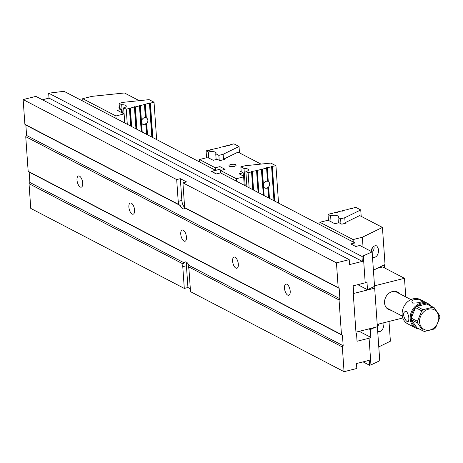 <?xml version="1.0" encoding="UTF-8"?>
<svg xmlns="http://www.w3.org/2000/svg" width="463" height="463" viewBox="0 0 463 463"><rect width="100%" height="100%" fill="white"/><g stroke="black" fill="none" stroke-linecap="round" stroke-linejoin="round"><path stroke-width="0.69" d="M356.012 333.076L356.498 333.325L357.048 341.243L369.08 338.221L370.84 337.377L370.296 329.61L374.932 327.387M336.451 262.851L338.181 287.587L184.228 207.355A6.303 2.824 75.9 0 0 184.436 204.605L182.914 182.839L336.451 262.851L349.212 259.65L349.559 264.593L362.315 261.387L361.968 256.444L48.667 93.167L64.021 91.315L215.613 170.315L211.331 171.391L216.256 173.961L220.544 172.884L354.889 242.896L355.115 246.183M354.889 242.896L350.786 243.926L355.717 246.495L359.815 245.465L372.136 251.884L374.544 286.365L367.506 289.734L366.962 281.973L365.203 282.812L353.176 285.833L353.726 293.75L353.275 293.866L356.041 333.441L356.498 333.325M361.968 256.444L372.136 251.884M176.687 179.592L178.209 201.359A6.303 2.824 75.9 0 0 178.834 204.548L24.88 124.316L23.15 99.58L176.687 179.592L180.333 178.677L181.855 200.444L178.209 201.359M184.228 207.355L184.83 207.922A6.303 2.824 75.9 0 1 183.77 208.871A6.303 2.824 75.9 0 1 180.194 205.503L25.859 125.074L26.588 135.462L339.888 298.739L339.165 288.351L184.83 207.922M338.181 287.587L339.165 288.351M77.008 180.084A5.782 2.587 -104.1 0 0 81.274 187.174A5.782 2.587 -104.1 0 0 82.373 180.935A5.782 2.587 -104.1 0 0 78.455 175.963A5.782 2.587 -104.1 0 0 77.008 180.084M128.882 207.111A5.782 2.587 -104.1 0 0 133.141 214.207A5.782 2.587 -104.1 0 0 134.247 207.968A5.782 2.587 -104.1 0 0 130.329 202.997A5.782 2.587 -104.1 0 0 128.882 207.111M180.755 234.145A5.782 2.587 -104.1 0 0 185.015 241.24A5.782 2.587 -104.1 0 0 186.114 235.001A5.782 2.587 -104.1 0 0 182.196 230.024A5.782 2.587 -104.1 0 0 180.755 234.145M232.623 261.178A5.782 2.587 -104.1 0 0 236.888 268.268A5.782 2.587 -104.1 0 0 237.988 262.035A5.782 2.587 -104.1 0 0 234.07 257.058A5.782 2.587 -104.1 0 0 232.623 261.178M284.496 288.212A5.782 2.587 -104.1 0 0 288.756 295.301A5.782 2.587 -104.1 0 0 289.861 289.068A5.782 2.587 -104.1 0 0 285.937 284.091A5.782 2.587 -104.1 0 0 284.496 288.212M29.146 172.068L28.168 171.31L25.743 136.678L339.049 299.955L341.468 334.587L342.446 335.345L29.146 172.068L29.875 182.457L184.205 262.886A6.303 2.824 75.9 0 1 185.264 261.936A6.303 2.824 75.9 0 1 188.846 265.305L343.176 345.734L342.446 335.345M28.168 171.31L341.468 334.587M355.949 332.156L377.38 326.774L379.747 360.718L370.95 364.931L369.08 338.221M363.061 361.881L369.578 365.278L370.95 364.931M190.524 291.673L189.002 269.906A6.303 2.824 -104.1 0 0 188.377 266.717L342.331 346.955L344.061 371.685L190.524 291.673M190.322 288.75L187.943 287.511L184.297 288.426L30.761 208.414L29.03 183.678L182.989 263.91L184.205 262.886M29.03 183.678L29.875 182.457M349.212 259.65L35.911 96.373L23.15 99.58M182.914 182.839L186.56 181.924L180.333 178.677M25.743 136.678L26.588 135.462M25.859 125.074L24.88 124.316M48.667 93.167L49.014 98.115L42.428 99.771M344.061 371.685L356.823 368.484L356.475 363.536L369.237 360.33L369.578 365.278M184.297 288.426L182.775 266.659A6.303 2.824 -104.1 0 1 182.989 263.91M365.203 282.812L363.339 256.097M339.888 298.739L339.049 299.955M343.176 345.734L342.331 346.955M368.93 328.898L370.296 329.61M359.242 331.334L370.84 337.377M357.795 284.676L367.506 289.734M188.846 265.305L188.377 266.717M186.838 262.411A6.303 2.824 -104.1 0 0 186.421 265.745L182.775 266.659M187.943 287.511L186.421 265.745M189.633 278.934A2.234 1.001 75.9 0 1 189.413 275.809M180.194 205.503L178.834 204.548M184.291 207.088A6.303 2.824 75.9 0 1 181.855 200.444M183.394 189.732A2.234 1.001 -104.1 0 0 183.614 192.857M362.315 261.387L49.014 98.115M405.779 296.916L404.477 278.298L382.693 266.943L377.316 268.297M377.38 326.774L374.683 288.189L353.709 293.455M374.683 288.189L373.566 286.834M404.477 278.298L374.509 285.827M377.218 324.413L402.816 317.983M391.044 310.251A9.821 8.16 -62.5 0 1 385.829 297.026A9.821 8.16 -62.5 0 1 399.656 293.727M432.807 307.224A12.871 10.695 -62.5 0 1 434.178 307.716L427.951 304.475A12.871 10.695 -62.5 0 0 426.579 303.983L416.758 306.448L422.979 309.695L432.807 307.224L426.579 303.983A12.871 10.695 117.5 0 0 416.758 306.448A12.871 10.695 -62.5 0 0 415.502 307.6L411.237 318.075L417.458 321.322L421.724 310.847L415.502 307.6A12.871 10.695 117.5 0 0 411.237 318.075A12.871 10.695 -62.5 0 0 411.347 319.719L416.908 327.723L423.13 330.97L417.574 322.966L411.347 319.719A12.871 10.695 117.5 0 0 416.908 327.723M417.574 322.966A12.871 10.695 -62.5 0 1 417.458 321.322M434.178 307.716L439.734 315.72A12.871 10.695 -62.5 0 1 439.85 317.369L435.585 327.839A12.871 10.695 -62.5 0 1 434.329 328.99L424.502 331.462A12.871 10.695 -62.5 0 1 423.13 330.97M419.588 322.022A11.054 9.185 117.5 0 0 430.225 329.934A11.054 9.185 117.5 0 0 438.687 316.507A11.054 9.185 117.5 0 0 428.119 309.296A11.054 9.185 117.5 0 0 419.588 322.022M421.724 310.847A12.871 10.695 -62.5 0 1 422.979 309.695M428.356 303.78L420.317 299.59A13.664 11.349 117.5 0 0 403.933 306.46A13.664 11.349 117.5 0 0 407.689 323.822L415.728 328.012A13.664 11.349 -62.5 0 1 410.195 318.874A13.664 11.349 -62.5 0 1 415.901 305.754A13.664 11.349 -62.5 0 1 428.356 303.78A13.664 11.349 -62.5 0 1 431.377 306.263M419.495 329.071A13.664 11.349 -62.5 0 1 415.728 328.012M406.74 311.605L405.669 311.489C400.9 312.322 405.692 322.653 408.227 321.675C409.402 318.972 408.904 315.616 406.74 311.605M412.631 303.074C417.209 303.091 420.468 302.513 422.412 301.326C422.638 299.868 411.294 297.894 411.937 302.061L412.631 303.074M136.915 129.304L135.352 106.907L134.988 106.716L130.34 108.163L131.625 126.544M134.438 107.132L135.954 128.801M135.352 106.907L139.45 105.877L141.25 131.561M152.796 137.58L150.388 103.127L150.024 102.936L140.364 105.645L142.21 132.059M144.462 104.615L145.376 117.631A3.669 3.05 117.5 0 0 141.51 121.972A3.669 3.05 117.5 0 0 142.998 124.425A3.669 3.05 117.5 0 0 145.839 124.252L146.54 134.316M149.474 103.359L151.835 137.077M145.376 104.389L146.32 117.88L145.515 117.492A3.669 3.05 117.5 0 0 145.359 117.446M145.839 124.252L145.585 123.806A3.669 3.05 117.5 0 0 145.938 123.528L146.713 123.546A3.669 3.05 117.5 0 0 146.389 117.915A3.669 3.05 117.5 0 0 146.32 117.88M146.713 123.546L147.5 134.82M156.644 139.583L154.034 102.213L149.103 99.643L123.274 102.329L119.113 103.371L119.46 108.319M150.388 103.127L154.034 102.213M122.284 112.96L121.711 104.725L119.113 103.371M124.067 113.886L123.644 107.844L126.237 109.193L129.426 108.394L130.659 126.04M126.237 109.193L127.29 124.287M123.644 107.844A5.255 1.736 -4 0 0 126.289 106.125A5.255 1.736 -4 0 0 121.711 104.725M130.34 108.163L129.183 108.053L129.426 108.394M140.364 105.645L139.571 105.442L139.045 105.639L139.45 105.877M332.15 213.715L332.121 213.321L336.219 212.291L337.012 212.494L337.539 212.297L337.133 212.066L341.237 211.035L342.389 211.145L342.145 210.804L346.249 209.774L347.036 209.976L347.563 209.78L347.157 209.542L351.261 208.512L352.054 208.715L352.575 208.524L352.169 208.286L355.815 207.372L360.741 209.936L344.767 217.755L345.161 223.334M337.162 212.459L337.133 212.066M342.174 211.197L342.145 210.804M347.186 209.942L347.157 209.542M352.198 208.68L352.169 208.286M361.192 216.348L360.741 209.936M328.441 220.394L328.018 214.352L331.207 213.553L332 213.756L332.527 213.559L332.121 213.321M340.953 223.751L340.612 218.802L344.767 217.755M328.018 214.352L330.611 215.706L331.033 221.748M330.611 215.706A5.255 1.736 176 0 1 338.447 216.69A5.255 1.736 176 0 1 338.013 217.454L340.612 218.802M338.013 217.454L338.389 222.83M383.792 322.757L383.96 323.88C383.486 329.465 381.466 332.029 377.895 331.583L377.698 331.473M378.78 346.885L390.39 341.196L389.013 321.449M373.415 270.207L385.031 264.518L382.432 227.414L359.699 215.567L345.415 222.558L346.341 223.039L341.787 224.185L338.933 222.697L334.83 223.727L328.088 220.214L319.887 222.275L353.084 239.574L362.361 237.241L363.056 247.155M345.415 222.558L345.467 223.259M382.432 227.414L362.361 237.241M384.741 268.013L384.516 264.772M353.257 242.045L353.084 239.574M320.06 224.746L319.887 222.275M370.915 251.253C372.159 246.97 374.127 245.187 376.824 245.894L378.769 249.679C378.3 255.258 376.28 257.827 372.703 257.376L372.512 257.266M373.907 246.212A6.042 5.018 -62.5 0 1 372.171 252.433M372.252 247.925A3.941 3.276 -62.5 0 1 370.932 251.154M377.368 326.629A6.042 5.018 117.5 0 0 378.925 323.984M139.224 100.668L124.46 92.976L92.004 96.345L82.727 98.677L82.9 101.148M82.727 98.677L115.924 115.976L116.097 118.453M119.419 107.688L118.632 107.885L121.48 109.372L117.382 110.402L124.125 113.915L115.924 115.976M121.48 109.372L121.711 112.659M124.125 113.915L124.755 122.967M220.625 169.053L211.522 171.489M220.666 172.849L216.441 173.914L211.51 171.345M258.256 192.539L256.699 170.251L256.334 170.343L256.566 170.604L251.687 171.513L251.322 171.605L251.554 171.866L248.093 172.734L245.865 171.57A5.255 1.736 176 0 0 248.509 169.852A5.255 1.736 176 0 0 243.995 168.451L240.858 166.819L241.206 171.767M268.847 198.054L268.065 186.89A3.669 3.05 -62.5 0 1 267.718 187.22L268.685 197.973M263.389 195.212L261.346 169.082L262.307 169.163L266.595 168.086L266.358 167.826L266.723 167.733L271.607 166.825L271.37 166.564L271.735 166.472L275.936 165.742L270.82 163.074L245.159 165.742L240.858 166.819M258.863 192.857L257.295 170.425L261.578 169.348M264.159 195.612L263.528 186.618A3.669 3.05 117.5 0 0 264.761 187.99A3.669 3.05 117.5 0 0 266.7 188.186A3.669 3.05 117.5 0 0 267.955 187.579M266.595 168.086L267.516 181.247A3.669 3.05 117.5 0 0 263.372 184.355L262.307 169.163M267.504 181.155A3.669 3.05 -62.5 0 1 267.666 181.224L266.723 167.733M275.936 165.742L278.547 203.112M256.699 170.251L257.295 170.425M252.804 189.697L251.554 171.866M249.146 187.787L248.093 172.734M253.574 190.096L252.283 171.68M258.094 192.452L256.566 170.604M273.974 200.728L271.607 166.825M269.454 198.372L268.65 186.913A3.669 3.05 117.5 0 0 268.274 181.542L267.325 167.901M246.912 186.63L245.865 171.57M274.744 201.133L272.337 166.645M274.137 200.815L271.735 166.472M263.551 195.299L261.711 168.995M252.966 189.778L251.687 171.513M243.995 168.451L245.199 185.732M263.372 184.355L263.528 186.618M268.274 181.542L267.666 181.224M268.065 186.89L268.65 186.913M216.14 159.556L215.729 153.722A5.255 1.736 -4 0 0 216.14 152.987A5.255 1.736 -4 0 0 208.304 151.997L206.07 150.834L210.133 150.139L210.497 150.047L210.266 149.78L220.521 147.529L220.29 147.263L220.313 147.581M215.729 153.722L218.866 155.354L219.207 160.302M223.542 159.694L223.16 154.277L239.03 146.505L239.475 152.877M218.866 155.354L223.16 154.277M220.29 147.263L225.168 146.36L225.533 146.267L225.302 146.007L230.18 145.098L230.545 145.006L230.314 144.745L233.913 143.843L239.03 146.505M206.07 150.834L206.556 157.756M210.266 149.78L210.289 150.099M215.278 148.525L215.301 148.837M225.302 146.007L225.325 146.32M208.304 151.997L208.726 158.074M230.314 144.745L230.337 145.064M215.486 170.245L215.312 167.774L199.489 159.527L199.663 162.004M260.993 164.093L238.017 152.119L223.739 159.11L224.433 159.469L219.832 160.626L217.24 159.278L213.183 160.296L209.033 158.132L206.793 157.692L199.489 159.527M223.739 159.11L223.779 159.637M235.609 164.678A3.548 1.175 176 0 1 236.072 165.204A3.548 1.175 176 0 1 232.611 166.622A3.548 1.175 176 0 1 228.994 165.696A3.548 1.175 176 0 1 231.587 164.377A3.548 1.175 176 0 1 235.609 164.678M244.238 185.235L243.654 176.878L236.321 178.724L220.498 170.477L225.099 169.319L219.913 166.616L215.312 167.774M243.654 176.878L243.312 175.998L239.122 173.81L243.173 172.792L240.581 171.443L241.171 171.293M243.416 176.264L243.173 172.792M236.495 181.195L236.321 178.724M220.672 172.948L220.498 170.477M220.093 169.192L219.913 166.616M150.024 102.936L152.431 137.389M149.595 102.925L151.991 137.158M144.583 104.187L145.515 117.492M145.012 104.198L145.955 117.689L145.509 117.457M145.938 123.528L146.696 134.397M146.354 123.355L147.141 134.629M140 105.46L141.846 131.874M139.571 105.442L141.4 131.642M134.988 106.716L136.55 129.113M134.559 106.704L136.11 128.882M129.976 107.977L131.261 126.353M129.547 107.966L130.815 126.121M410.947 299.607L395.089 291.343M402.335 316.131L386.478 307.872"/></g></svg>
